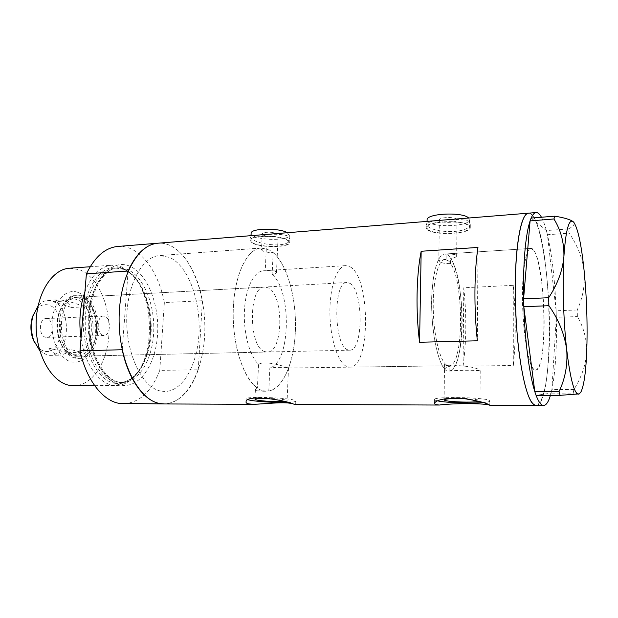 <?xml version="1.0" encoding="UTF-8"?>
<svg xmlns="http://www.w3.org/2000/svg" width="618" height="618" viewBox="0 0 618 618"><rect width="100%" height="100%" fill="white"/><g stroke="black" fill="none" stroke-linecap="round" stroke-linejoin="round"><path stroke-width="0.46" stroke-dasharray="3.09 2.32" d="M446.08 259.498C441.793 259.684 439.367 260.116 438.803 260.796L439.097 261.429C441.198 262.974 445.03 263.693 450.599 263.592C464.535 283.075 463.747 366.204 449.193 365.748L449.131 371.094C465.346 371.982 466.165 279.575 450.661 258.455C454.191 257.984 456.184 257.158 456.64 255.976L456.385 255.226C454.678 254.237 451.264 253.921 446.15 254.284L446.08 259.498L444.852 259.375C438.541 259.575 433.21 279.251 433.21 305.014C433.164 330.754 438.533 356.625 444.968 363.531L444.898 368.961C447.965 362.781 476.609 366.59 479.784 370.213L480.201 370.669L480.024 400.889L479.607 400.371C477.768 399.661 473.442 399.12 466.629 398.741M261.499 249.772L262.287 250.707C264.906 252.044 268.536 252.654 273.156 252.538L272.136 274.462C274.709 274.176 276.153 273.573 276.462 272.662L275.736 271.58C273.31 270.746 269.803 270.506 265.23 270.869L266.304 248.629C263.423 248.815 261.823 249.193 261.499 249.772L262.279 233.843C262.418 231.75 274.5 231.688 277.474 233.789L278.2 234.863C278.007 236.957 266.142 237.018 263.052 234.956L262.279 233.843M273.156 252.538C287.169 264.489 296.323 297.567 295.427 329.224C294.608 360.873 283.616 388.413 268.784 391.032L257.011 390.785L255.419 389.448L257.405 388.089L258.556 364.357C249.51 355.829 243.214 332.268 244.473 310.058C245.67 287.826 254.044 271.263 263.353 270.8L265.23 270.869M258.556 364.357C264.303 360.418 282.418 365.593 287.084 367.555L288.498 368.004C286.667 367.162 280.456 367.115 269.857 367.864L268.784 391.032M449.193 365.748L445.107 365.292L444.551 364.218L444.968 363.531M439.668 220.665L439.383 219.838C439.552 217.142 454.84 216.632 456.772 219.282L457.019 220.062C456.756 222.758 441.746 223.268 439.668 220.665M468.637 218.023L469.441 220.101C468.676 226.59 433.087 227.787 427.857 221.615L427.084 220.363M468.838 226.095L469.379 227.857C468.614 234.168 432.971 235.288 427.726 229.278L426.968 227.293C427.247 220.981 464.45 219.83 468.838 226.095M287.293 232.716L289.348 235.481C288.799 240.502 260.649 240.672 253.079 235.759L251.101 233.627M287.385 240.139L289.039 242.596C288.498 247.478 260.309 247.609 252.723 242.82L250.769 240.178C251.008 235.265 280.402 235.188 287.385 240.139M426.953 225.346L426.157 223.538C426.343 220.742 465.176 216.949 469.742 221.955L470.306 224.033C469.487 234.376 432.391 233.372 426.953 225.346M426.891 229.34L426.096 227.269C426.374 220.696 465.161 219.498 469.711 226.026L470.275 227.857C469.464 234.431 432.368 235.605 426.891 229.34M252.198 239.189L250.128 237.003C250.174 235.365 280.966 232.105 288.282 236.331L289.973 239.444C289.278 248.042 260.047 245.315 252.198 239.189M252.013 242.874L249.966 240.116C250.213 234.994 280.858 234.917 288.119 240.078L289.834 242.635C289.263 247.725 259.931 247.857 252.013 242.874M283.739 401.453L287.1 400.788L285.686 400.024C282.256 399.259 276.802 398.726 269.324 398.417M482.998 402.581C487.054 402.233 489.34 401.762 489.85 401.167L489.263 400.387C484.087 397.281 434.639 396.424 434.454 399.367L435.389 400.286L437.575 400.881M287.293 402.395C292.399 402.21 295.242 401.808 295.813 401.198L293.72 400.031C284.782 397.474 246.273 396.393 246.227 398.672L248.22 399.807M257.405 388.089C243.299 378.772 232.159 344.211 233.264 309.626C234.261 275.002 247.007 248.76 261.043 248.019L266.304 248.629M160.765 391.055C143.059 387.857 126.86 356.354 126.713 320.896C126.381 285.431 142.047 256.462 159.568 255.574L169.718 257.467C187.694 265.763 200.155 298.741 199.081 330.97C198.169 363.214 183.585 391.209 164.913 391.472L160.765 391.055L164.913 391.472C183.585 391.209 198.169 363.214 199.081 330.97C200.155 298.741 187.694 265.763 169.718 257.467L159.568 255.574C142.047 256.462 126.381 285.431 126.713 320.896C126.86 356.354 143.059 387.857 160.765 391.055M446.15 254.284L444.481 254.052C437.505 254.261 431.596 276.176 431.673 304.829C431.688 333.442 437.776 361.87 444.898 368.961M533.651 250.244L530.854 248.397C525.694 248.382 521.731 273.712 522.612 305.423C523.431 337.111 528.892 366.049 534.191 369.564L535.644 370.097C547.865 371.233 545.872 264.96 533.651 250.244M463.06 366.18C466.466 341.878 466.706 315.744 463.778 287.772L513.272 285.331C515.883 313.929 515.899 340.649 513.311 365.493L463.06 366.18L463.778 287.772M123.847 403.786C139.583 402.673 151.564 391.534 159.784 370.352L198.254 369.827C190.514 391.433 179.15 402.805 164.179 403.948C186.435 403.701 203.585 370.622 204.767 332.816C206.134 295.025 191.773 256.014 170.514 245.663C166.373 243.685 162.155 242.874 157.853 243.214M528.467 213.171C541.816 211.472 552.909 299.73 548.63 358.038C546.613 387.671 542.411 403.469 536.03 405.423C555.288 405.81 552.484 243.871 533.496 216.903C531.843 214.33 530.19 213.079 528.529 213.164M291.016 403.399L295.651 404.466M450.599 263.592L450.661 258.455M449.131 371.094C457.838 370.074 476.826 369.888 479.692 370.746L480.201 370.669M272.136 274.462C292.113 290.978 290.692 362.735 269.857 367.864M477.969 247.432L477.366 340.804M513.272 285.331L513.311 365.493M478.873 401.368L480.024 400.889M433.326 279.004C435.845 263.059 439.56 254.74 444.481 254.052C456.293 252.283 465.709 306.961 460.85 343.036C458.579 360.703 454.663 370.058 449.085 371.101C437.907 374.068 427.378 316.007 433.326 279.004M523.346 274.122C524.906 257.582 527.409 249.008 530.854 248.397C539.128 246.86 546.42 303.677 543.508 341.028C542.156 359.344 539.537 369.031 535.644 370.097C527.842 373.187 519.638 312.561 523.346 274.122M530.082 220.92L530.453 219.877M530.792 218.981L531.179 218.038M541.453 217.235C543.168 220.379 544.806 224.813 546.358 230.545L547.448 234.84C552.098 255.342 554.987 280.618 556.115 310.669L556.316 317.413C556.64 331.781 556.432 345.284 555.69 357.915C554.925 370.537 553.666 381.051 551.897 389.464L551.024 393.156L573.195 393.125L573.913 389.51C581.553 377.359 585.818 364.859 586.714 352.005C586.791 339.151 583.686 327.347 577.397 316.586L577.197 309.981C582.766 298.123 585.099 285.361 584.211 271.688C582.519 258.208 577.506 245.377 569.193 233.179L568.251 228.969C572.932 226.814 574.817 224.658 573.906 222.503L573.141 221.653M568.251 228.969L546.374 230.56L531.14 218.046M546.374 230.56L546.737 231.974M577.197 309.981L556.13 310.769L547.432 234.724L569.193 233.179M556.13 310.769L556.192 312.986M573.913 389.51L551.889 389.572L556.316 317.32L577.397 316.586M551.889 389.572L551.604 390.785M550.422 395.342L551.024 393.156L536.092 395.35L535.644 394.122M523.825 306.822L523.732 304.025M547.077 233.318L547.432 234.724M556.254 315.103L556.316 317.32M551.333 391.936L551.047 393.156M535.242 392.948L534.809 391.588M579.437 393.875L573.195 393.125M523.662 301.484L523.6 298.695M77.582 292.26C66.141 288.166 53.843 301.175 52.19 320.595C50.359 339.962 59.907 359.599 71.688 361.978C80.41 363.291 87.238 358.502 92.167 347.61C97.513 333.079 96.949 318.795 90.483 304.759C87.061 298.293 82.766 294.122 77.582 292.26M75.141 358.1C65.539 356.022 57.451 341.121 57.675 325.037C57.798 308.946 66.149 295.597 75.72 295.18L80.371 295.806C84.983 297.443 88.822 301.151 91.881 306.937C97.667 319.521 98.169 332.322 93.395 345.346C89.749 353.581 84.689 357.938 78.208 358.417L75.141 358.1M77.011 355.868C55.774 352.662 56.462 296.594 77.598 297.289L81.862 297.861C102.573 303.353 100.966 356.764 79.915 356.169L77.011 355.868M264.967 351.65C248.351 347.98 248.173 285.856 264.674 287.046L267.996 287.749C284.118 294.176 283.569 352.77 267.223 352.013L264.967 351.65M76.825 358.061C67.238 355.983 59.166 341.066 59.39 324.975C59.513 308.861 67.849 295.497 77.404 295.08L82.047 295.713C104.287 301.708 102.518 359.012 79.892 358.386L76.825 358.061M263.106 390.769L266.675 391.209C282.712 390.924 294.94 361.53 295.466 327.702C296.13 293.898 285.261 259.158 269.78 250.159L261.043 248.019C245.995 248.683 232.654 279.058 233.21 316.57C233.604 354.068 247.864 387.401 263.106 390.769M114.407 383.206C123.013 384.69 130.645 381.368 137.304 373.249C156.393 350.869 154.245 296.431 133.465 275.728L123.136 268.436C105.755 260.904 86.203 281.684 83.569 314.485C80.672 347.223 96.199 380.062 114.407 383.206M84.89 291.974C91.402 275.319 100.34 266.397 111.719 265.215L121.236 266.752L131.912 274.299C153.364 295.69 155.566 351.665 135.867 374.786C130.213 381.731 123.739 385.308 116.447 385.539L112.19 385.13C98.154 382.673 84.72 363.407 81.035 338.332M69.533 268.212L79.49 269.672C97.598 276.478 110.22 304.983 108.984 333.094C107.918 361.221 92.916 385.532 74.16 385.786M117.659 246.466C138.764 244.489 158.254 270.02 164.357 302.588L202.41 300.703C196.539 267.571 178.061 241.46 158.023 243.198M159.784 370.352L164.357 302.588M128.119 271.016L122.217 349.742M198.254 369.827L202.41 300.703M33.488 314.245C37.281 306.59 42.271 303.515 48.451 305.006C67.285 309.633 63.299 356.37 44.303 351.14C40.433 350.174 37.188 347.347 34.569 342.65M39.768 350.676L47.2 355.095L50.073 355.381C70.668 355.922 72.321 305.918 52.051 300.881L47.91 300.363C44.264 300.611 40.981 302.434 38.069 305.84M45.554 337.243C38.486 335.976 38.864 318.386 45.941 318.587L47.223 318.733C54.23 320.232 53.751 337.559 46.682 337.366L45.554 337.243M103.075 335.327C96.408 334.006 96.702 315.837 103.384 316.068L104.589 316.231C111.201 317.799 110.807 335.674 104.141 335.458L103.075 335.327M62.781 300.309C66.141 301.414 69.085 303.801 71.611 307.463L85.678 306.767C94.693 319.475 92.685 344.898 81.908 352.322C78.895 354.531 75.705 355.257 72.314 354.508C68.93 353.681 65.894 351.433 63.206 347.772L59.931 341.808C56.338 332.414 55.968 322.897 58.81 313.241C60.734 307.494 63.554 303.392 67.254 300.935L85.678 306.767C83.183 303.075 80.278 300.672 76.964 299.552C73.635 298.502 70.398 298.965 67.254 300.935L52.932 301.7L58.679 299.784L62.781 300.309M67.741 352.662L81.908 352.322L63.206 347.772L48.783 348.158C51.503 351.789 54.577 354.021 58.015 354.84L60.858 355.134L67.741 352.662L48.783 348.158M73.395 355.945L76.308 356.246C97.435 356.841 99.065 303.531 78.277 298.054L73.998 297.482C67.416 298.162 62.472 303.152 59.166 312.445C56.176 322.627 56.57 332.669 60.355 342.573C63.615 350.058 67.965 354.516 73.395 355.945M349.85 283.299C363.569 290.159 363.546 351.024 349.68 350.182L347.756 349.796C333.604 345.91 332.986 281.105 347.015 282.534L349.85 283.299M350.36 266.945C370.777 278.27 370.568 368.166 349.773 367.154L347.223 366.69C338.34 363.647 330.205 339.63 329.912 313.419C329.525 287.185 337.011 265.91 345.779 265.609L350.36 266.945M448.367 260.85C464.033 273.071 464.89 366.845 449.039 365.756L447.092 365.269C440.271 362.048 433.766 336.787 433.257 309.255C432.662 281.715 438.162 259.514 444.852 259.375L448.367 260.85M52.932 301.7L71.611 307.463M124.257 269.425L115.373 267.988C99.351 268.791 85.099 293.156 85.207 322.805C85.153 352.445 99.552 379.089 115.721 382.079L119.877 382.488C136.817 382.225 150.298 358.579 151.155 331.178C152.175 303.801 140.641 276.045 124.257 269.425M129.649 266.165C111.85 258.285 91.75 279.745 89.038 313.813C86.072 347.818 102.086 381.885 120.757 385.076C139.405 388.807 155.651 364.728 157.544 334.856C159.668 305.029 147.532 273.55 129.649 266.165M118.44 382.055C102.318 379.066 87.957 352.376 88.011 322.689C87.895 292.994 102.094 268.598 118.077 267.803L126.929 269.247C143.268 275.875 154.763 303.677 153.751 331.094C152.901 358.525 139.467 382.202 122.588 382.465L118.44 382.055M345.779 265.609L263.353 270.8M438.803 260.796L439.383 219.838M469.441 220.101L469.379 227.857M289.348 235.481L289.039 242.596M426.096 227.269L426.157 223.538M249.966 240.116L250.128 237.003M255.419 389.448L254.94 399.151M444.551 364.218L444.103 399.722M434.454 399.367L434.4 403.276M246.227 398.672L246.072 401.739M261.043 248.019L159.568 255.574L261.043 248.019M444.481 254.052L530.854 248.397L444.481 254.052M479.692 370.746L449.085 371.101M262.635 391.225L266.675 391.209M295.813 401.198L295.674 404.411M489.85 401.167L489.835 405.107M288.498 368.004L287.1 400.788M289.834 242.635L289.973 239.444M470.275 227.857L470.306 224.033M251.001 235.659L250.769 240.178M427.069 221.391L426.968 227.293M456.64 255.976L457.019 220.062M276.462 272.662L278.2 234.863M448.738 365.763L288.521 368.011M580.673 392.469L579.336 393.805M264.674 287.046L77.598 297.289M77.404 295.08L75.72 295.18M133.465 275.728L131.912 274.299M137.304 373.249L135.867 374.786M123.847 269.371L115.373 267.988L118.077 267.803C103.739 268.158 89.139 292.291 89.332 322.619C89.208 352.863 104.094 379.645 118.849 382.094L122.588 382.465L119.877 382.488C135.968 382.411 149.68 358.88 150.498 331.225C151.557 303.647 139.753 275.705 123.847 269.371M94.693 385.671L116.447 385.539M90.158 266.744L111.719 265.215M79.892 358.386L78.208 358.417M267.223 352.013L79.915 356.169M91.881 306.937L90.483 304.759M93.395 345.346L92.167 347.61M103.384 316.068L45.941 318.587M50.073 355.381L60.858 355.134M76.308 356.246L349.68 350.182M349.773 367.154L449.039 365.756M73.998 297.482L347.015 282.534M59.931 341.808L60.355 342.573M58.81 313.241L59.166 312.445M47.91 300.363L58.679 299.784M104.141 335.458L46.682 337.366"/><path stroke-width="0.93" d="M269.324 398.417C260.858 398.185 256.068 398.425 254.94 399.151L256.563 399.97C261.29 401.144 277.026 402.001 283.739 401.453M466.629 398.741C454.021 398.27 446.513 398.602 444.103 399.722L444.666 400.31C448.251 401.986 473.481 402.774 478.873 401.368M489.247 404.798C484.806 402.403 475.026 400.14 459.908 398.007C444.983 398.031 436.478 399.784 434.4 403.276L435.327 404.589L439.352 405.037C452.191 403.145 487.301 403.245 489.657 405.238L489.247 404.798M439.12 405.037L295.651 404.466L293.558 404.056C284.666 399.977 246.366 394.029 246.072 401.739C245.794 402.704 246.644 403.423 248.621 403.886L253.666 404.303C263.956 404.01 282.704 401.708 291.016 403.399M248.22 399.807L248.822 399.954C255.535 401.569 275.782 402.843 287.293 402.395M158.023 243.198L117.659 246.466C105.191 247.702 94.778 256.825 86.404 273.828L128.119 271.016C136.068 253.666 145.979 244.396 157.853 243.214C137.211 244.326 118.556 278.772 119.112 321.074C119.459 363.369 139.042 400.317 159.931 403.546L164.179 403.948L159.931 403.546C144.179 400.997 128.413 379.792 122.217 349.742L80 350.8C86.404 380.163 102.866 400.889 119.39 403.399L163.994 403.94M534.354 404.968L536.03 405.423C529.665 404.527 524.095 387.571 519.321 354.554C515.134 322.635 514.106 281.082 516.748 252.237C519.298 226.999 523.207 213.975 528.467 213.171C520.379 213.032 513.921 253.488 515.489 304.944C516.988 356.385 526.072 401.283 534.354 404.968M528.529 213.164L536.069 212.553C537.869 212.43 539.661 213.99 541.453 217.235M421.167 251.263C416.362 274.956 415.636 311.341 419.568 342.256L477.366 340.804C473.875 309.039 474.184 271.673 477.969 247.432L421.167 251.263L419.568 342.256M437.575 400.881C445.817 402.727 470.939 403.67 482.998 402.581M251.101 233.627L251.132 233.048C251.371 228.127 279.653 227.826 287.293 232.716M427.084 220.363L427.1 219.583C427.355 213.264 463.284 211.819 468.637 218.023M523.6 298.695C523.276 281.29 523.701 265.632 524.867 251.711C526.072 237.984 527.811 227.718 530.082 220.92L523.593 298.811L548.66 297.729L548.892 305.701C558.564 319.46 564.489 333.998 566.667 349.325C567.857 364.411 565.3 378.525 558.996 391.657L560.101 395.335L579.437 393.875M531.179 218.038C532.724 214.539 534.354 212.708 536.069 212.553M560.101 395.335L536.061 395.35L534.825 391.712L558.996 391.657M548.892 305.701L523.809 306.698L534.825 391.712M523.809 306.698L523.593 298.811M530.09 220.811L531.14 218.046L554.856 216.176L553.944 218.965L530.082 220.92M573.141 221.653C570.352 219.552 564.257 217.729 554.856 216.176M553.944 218.965C560.889 230.213 564.211 242.735 563.902 256.547C562.658 270.506 557.583 284.234 548.66 297.729M578.734 394.168L580.673 392.469C583.809 386.582 585.818 373.087 586.714 352.005C587.648 325.879 586.814 299.104 584.211 271.688C581.584 245.717 578.178 229.348 573.991 222.573L573.489 221.97C569 217.961 565.802 229.487 563.902 256.547C562.303 282.619 563.423 320.75 566.667 349.325C570.29 379.267 574.315 394.214 578.734 394.168M550.422 395.342C548.467 401.932 546.219 405.3 543.662 405.454C541.183 405.485 538.657 402.109 536.092 395.35M534.809 391.588C529.441 374.863 524.96 341.337 523.825 306.822M94.693 385.671L69.703 385.393C51.858 382.418 35.983 355.165 36.099 324.713C36.037 294.245 51.842 269.147 69.533 268.212L90.158 266.744M86.404 273.828L80 350.8M81.035 338.332C78.671 321.638 79.961 306.18 84.89 291.974M38.069 305.84L32.754 316.648C30.769 324.666 31.085 332.584 33.696 340.418L39.768 350.676M34.569 342.65L32.8 338.633C30.583 331.997 30.321 325.277 32.005 318.479L33.488 314.245M164.179 403.948L253.403 404.303M489.711 405.238L535.96 405.423M157.853 243.214L528.467 213.171M251.132 233.048L251.001 235.659M427.1 219.583L427.069 221.391M536.03 405.423L543.662 405.454M32.8 338.633L33.696 340.418M32.005 318.479L32.754 316.648"/></g></svg>
